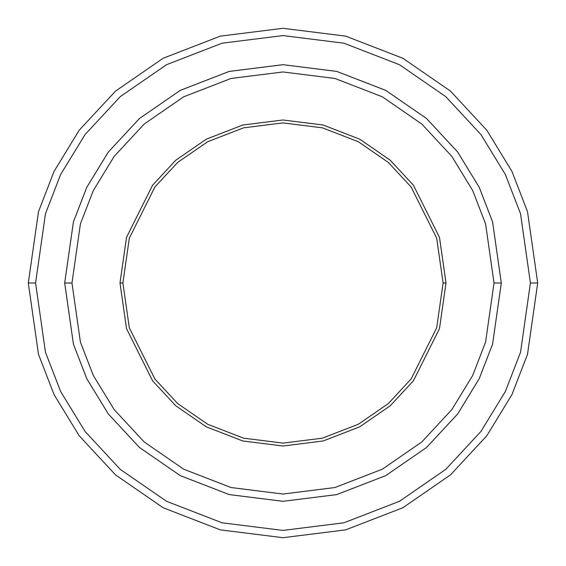 <?xml version="1.0" encoding="UTF-8"?>
<svg xmlns="http://www.w3.org/2000/svg" width="566" height="566" viewBox="0 0 566 566"><rect width="100%" height="100%" fill="white"/><g stroke="black" fill="none" stroke-linecap="round" stroke-linejoin="round"><path stroke-width="0.85" d="M122.9 283L129.31 238.173L154.921 186.943L177.731 162.378L207.658 141.741L243.592 127.831L283 122.9L322.408 127.831L358.342 141.741L388.269 162.378L411.079 186.943L436.69 238.173L443.1 283L446.008 283L439.485 237.359L413.406 185.195L390.186 160.185L359.707 139.172L323.122 125.008L283 119.992L242.878 125.008L206.293 139.172L175.814 160.185L152.594 185.195L126.515 237.359L119.992 283L122.9 283L129.31 327.827L154.921 379.057L177.731 403.622L207.658 424.259L243.592 438.169L283 443.1L322.408 438.169L358.342 424.259L388.269 403.622L411.079 379.057L436.69 327.827L443.1 283L436.69 238.173L411.079 186.943L388.269 162.378L358.342 141.741L322.408 127.831L283 122.9L243.592 127.831L207.658 141.741L177.731 162.378L154.921 186.943L129.31 238.173L122.9 283L119.992 283L126.515 237.359L152.594 185.195L175.814 160.185L206.293 139.172L242.878 125.008L283 119.992L323.122 125.008L359.707 139.172L390.186 160.185L413.406 185.195L439.485 237.359L446.008 283L439.485 328.641L413.406 380.805L390.186 405.815L359.707 426.828L323.122 440.992L283 446.008L242.878 440.992L206.293 426.828L175.814 405.815L152.594 380.805L126.515 328.641L119.992 283L126.515 328.641L152.594 380.805L175.814 405.815L206.293 426.828L242.878 440.992L283 446.008L323.122 440.992L359.707 426.828L390.186 405.815L413.406 380.805L439.485 328.641L446.008 283L443.1 283L436.69 327.827L411.079 379.057L388.269 403.622L358.342 424.259L322.408 438.169L283 443.1L243.592 438.169L207.658 424.259L177.731 403.622L154.921 379.057L129.31 327.827L122.9 283M530.42 283L520.529 352.278L505.403 391.424L480.937 431.455L445.69 469.412L399.433 501.313L343.902 522.807L283 530.42L222.098 522.807L166.567 501.313L120.31 469.412L85.063 431.455L60.597 391.424L45.471 352.278L35.58 283L28.3 283L38.488 354.316L54.053 394.608L79.24 435.82L115.528 474.895L163.142 507.737L220.301 529.861L283 537.7L345.699 529.861L402.858 507.737L450.472 474.895L486.76 435.82L511.947 394.608L527.512 354.316L537.7 283L530.42 283L520.529 213.722L505.403 174.576L480.937 134.545L445.69 96.588L399.433 64.687L343.902 43.193L283 35.58L222.098 43.193L166.567 64.687L120.31 96.588L85.063 134.545L60.597 174.576L45.471 213.722L35.58 283L45.471 352.278L60.597 391.424L85.063 431.455L120.31 469.412L166.567 501.313L222.098 522.807L283 530.42L343.902 522.807L399.433 501.313L445.69 469.412L480.937 431.455L505.403 391.424L520.529 352.278L530.42 283L537.7 283L527.512 354.316L511.947 394.608L486.76 435.82L450.472 474.895L402.858 507.737L345.699 529.861L283 537.7L220.301 529.861L163.142 507.737L115.528 474.895L79.24 435.82L54.053 394.608L38.488 354.316L28.3 283L38.488 211.684L54.053 171.392L79.24 130.18L115.528 91.105L163.142 58.263L220.301 36.139L283 28.3L345.699 36.139L402.858 58.263L450.472 91.105L486.76 130.18L511.947 171.392L527.512 211.684L537.7 283L527.512 211.684L511.947 171.392L486.76 130.18L450.472 91.105L402.858 58.263L345.699 36.139L283 28.3L220.301 36.139L163.142 58.263L115.528 91.105L79.24 130.18L54.053 171.392L38.488 211.684L28.3 283L35.58 283L45.471 213.722L60.597 174.576L85.063 134.545L120.31 96.588L166.567 64.687L222.098 43.193L283 35.58L343.902 43.193L399.433 64.687L445.69 96.588L480.937 134.545L505.403 174.576L520.529 213.722L530.42 283M494.033 283L485.586 342.09L472.688 375.47L451.824 409.621L421.762 441.996L382.305 469.2L334.945 487.538L283 494.033L231.055 487.538L183.695 469.2L144.238 441.996L114.176 409.621L93.312 375.47L80.414 342.09L71.967 283L64.694 283L73.424 344.128L86.768 378.661L108.354 413.987L139.455 447.48L180.264 475.624L229.265 494.592L283 501.306L336.735 494.592L385.736 475.624L426.545 447.48L457.646 413.987L479.232 378.661L492.576 344.128L501.306 283L494.033 283L485.586 223.91L472.688 190.53L451.824 156.379L421.762 124.004L382.305 96.8L334.945 78.462L283 71.967L231.055 78.462L183.695 96.8L144.238 124.004L114.176 156.379L93.312 190.53L80.414 223.91L71.967 283L80.414 342.09L93.312 375.47L114.176 409.621L144.238 441.996L183.695 469.2L231.055 487.538L283 494.033L334.945 487.538L382.305 469.2L421.762 441.996L451.824 409.621L472.688 375.47L485.586 342.09L494.033 283L501.306 283L492.576 344.128L479.232 378.661L457.646 413.987L426.545 447.48L385.736 475.624L336.735 494.592L283 501.306L229.265 494.592L180.264 475.624L139.455 447.48L108.354 413.987L86.768 378.661L73.424 344.128L64.694 283L73.417 221.872L86.761 187.332L108.347 152.013L139.448 118.513L180.264 90.369L229.258 71.401L283 64.687L336.742 71.401L385.736 90.369L426.552 118.513L457.653 152.013L479.239 187.332L492.583 221.872L501.313 283L492.583 344.128L479.239 378.668L457.653 413.987L426.552 447.487L385.736 475.631L336.742 494.599L283 501.313L229.258 494.599L180.264 475.631L139.448 447.487L108.347 413.987L86.761 378.668L73.417 344.128L64.687 283L73.417 344.128L86.761 378.668L108.347 413.987L139.448 447.487L180.264 475.631L229.258 494.599L283 501.313L336.742 494.599L385.736 475.631L426.552 447.487L457.653 413.987L479.239 378.668L492.583 344.128L501.313 283L492.583 221.872L479.239 187.332L457.653 152.013L426.552 118.513L385.736 90.369L336.742 71.401L283 64.687L229.258 71.401L180.264 90.369L139.448 118.513L108.347 152.013L86.761 187.332L73.417 221.872L64.687 283L73.424 221.872L86.768 187.339L108.354 152.013L139.455 118.52L180.264 90.376L229.265 71.408L283 64.694L336.735 71.408L385.736 90.376L426.545 118.52L457.646 152.013L479.232 187.339L492.576 221.872L501.306 283L492.576 221.872L479.232 187.339L457.646 152.013L426.545 118.52L385.736 90.376L336.735 71.408L283 64.694L229.265 71.408L180.264 90.376L139.455 118.52L108.354 152.013L86.768 187.339L73.424 221.872L64.694 283L71.967 283L80.414 223.91L93.312 190.53L114.176 156.379L144.238 124.004L183.695 96.8L231.055 78.462L283 71.967L334.945 78.462L382.305 96.8L421.762 124.004L451.824 156.379L472.688 190.53L485.586 223.91L494.033 283"/></g></svg>
